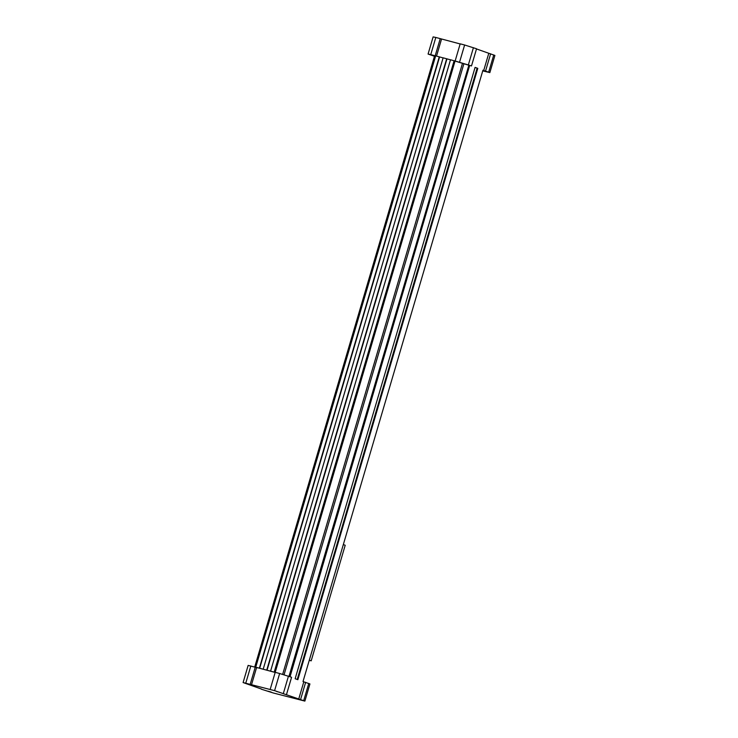 <?xml version="1.0" encoding="UTF-8"?>
<svg xmlns="http://www.w3.org/2000/svg" width="738" height="738" viewBox="0 0 738 738"><rect width="100%" height="100%" fill="white"/><g stroke="black" fill="none" stroke-linecap="round" stroke-linejoin="round"><path stroke-width="1.11" d="M261.446 689.227L273.383 693.01L304.877 701.1L274.582 690.648L243.097 682.558L261.492 689.061M254.721 666.977L434.461 56.263L428.077 54.059L433.123 36.9L435.807 37.453L430.752 54.612L428.077 54.059M482.744 70.885L489.857 72.601L494.903 55.442L476.508 48.939M460.143 43.948L435.807 37.453M290.043 676.728L469.663 65.451L471.508 65.931L476.554 48.773L464.617 44.99L460.18 43.837L455.134 60.996L456.435 61.457L450.512 59.76L270.588 671.1L271.593 671.432L255.735 667.217L275.173 672.456L455.042 61.079M443.104 57.887L435.669 55.876L255.735 667.217M450.494 59.815L443.123 57.822L263.198 669.172M270.588 671.1L275.117 672.429M471.508 65.931L455.134 60.996M441.536 39.086L436.527 56.097M435.651 55.94L430.752 54.612M440.235 38.616L435.189 55.774M489.857 72.601L482.947 70.202L303.014 681.552L309.923 683.942L304.877 701.1M490.622 53.809L485.567 70.968M488.777 53.33L483.722 70.488M286.529 694.43L291.575 677.272L279.637 673.499L275.2 672.336L270.154 689.495M257.599 667.853L248.143 665.399L243.097 682.558M251.51 684.744L256.566 667.586M250.21 684.274L255.256 667.115M300.597 699.467L305.643 682.318M298.742 698.987L303.798 681.829M250.902 684.809L247.617 683.886L250.902 684.809M279.711 692.345L276.427 691.423L279.711 692.345M271.215 692.087L267.94 691.165L271.215 692.087M300.025 699.624L296.741 698.702L300.025 699.624M477.79 68.357L297.857 679.707L295.145 678.729L475.078 67.389L477.79 68.357L475.051 67.472M469.921 65.544L455.392 61.189M435.466 56.549L434.461 56.263M259.361 668.167L439.285 56.817M259.564 668.241L439.497 56.891M259.647 668.305L439.571 56.955M266.741 670.095L446.674 58.754M266.953 670.169L446.877 58.828M267.036 670.233L446.96 58.892M274.204 672.05L454.128 60.7M274.416 672.124L454.34 60.784M288.992 676.349L468.824 65.322M297.211 679.477L477.117 68.21M297.571 679.597L477.486 68.283M309.259 660.335L311.187 660.842L309.305 660.169M311.187 660.842L345.209 545.253L343.327 544.579M473.427 47.656L468.381 64.815M464.617 44.99L459.562 62.149M493.75 54.935L488.694 72.093M283.401 693.314L288.447 676.156M274.582 690.648L279.637 673.499M245.782 683.111L250.828 665.953M303.715 700.593L308.77 683.434M274.545 672.226L454.47 60.885M282.654 674.329L462.486 63.32M284.065 674.744L463.898 63.754"/></g></svg>
